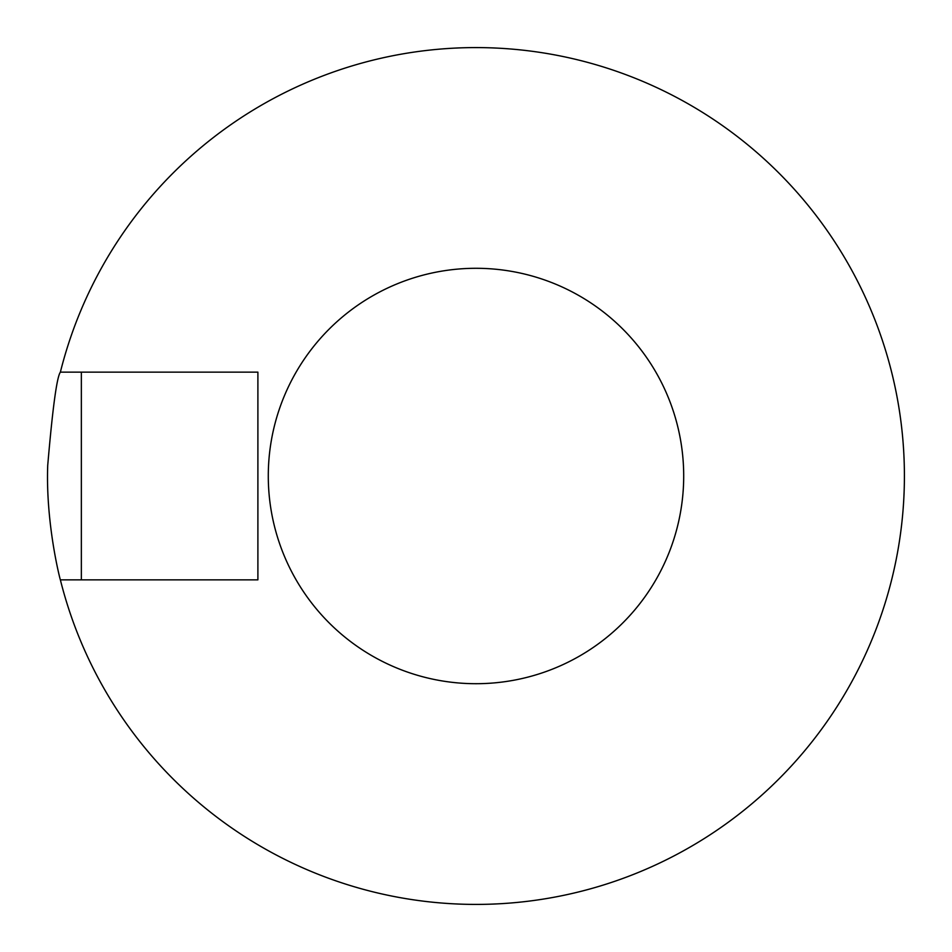 <?xml version="1.0" encoding="UTF-8"?>
<svg xmlns="http://www.w3.org/2000/svg" width="952" height="952" viewBox="0 0 952 952"><rect width="100%" height="100%" fill="white"/><g stroke="black" fill="none" stroke-linecap="round" stroke-linejoin="round"><path stroke-width="1.43" d="M60.369 579.851C60.607 581.422 45.565 524.635 47.719 465.421C52.634 408.051 56.846 376.968 60.369 372.149L257.897 372.149L257.897 579.851L60.369 579.851A428.4 428.4 0 0 0 719.736 828.311A428.4 428.4 0 0 0 719.736 123.689A428.4 428.4 0 0 0 60.369 372.149M268.285 476A207.715 207.715 0 0 0 579.851 655.88A207.715 207.715 0 0 0 579.851 296.12A207.715 207.715 0 0 0 268.285 476M81.348 579.851L81.348 372.149"/></g></svg>
